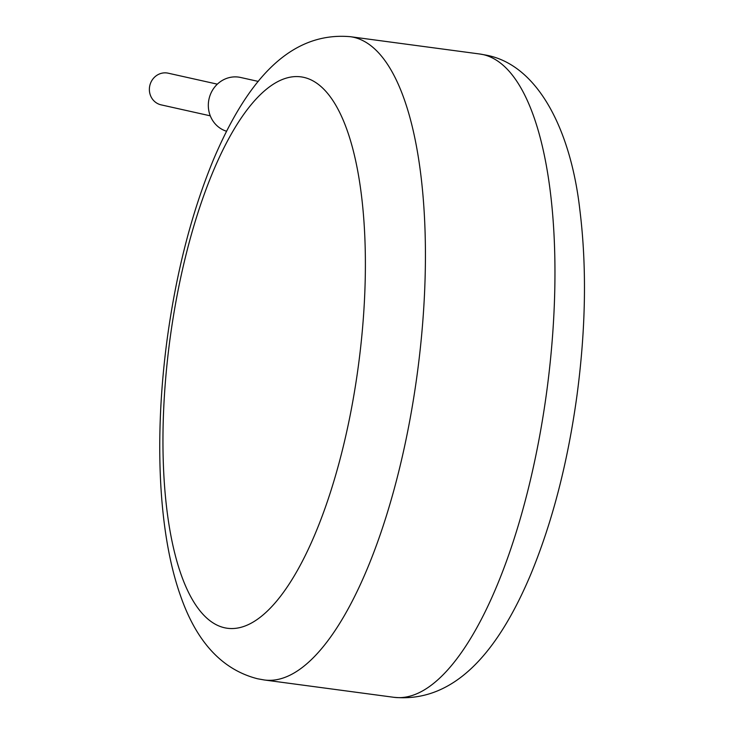 <?xml version="1.0" encoding="UTF-8"?>
<svg xmlns="http://www.w3.org/2000/svg" width="734" height="734" viewBox="0 0 734 734"><rect width="100%" height="100%" fill="white"/><g stroke="black" fill="none" stroke-linecap="round" stroke-linejoin="round"><path stroke-width="1.1" d="M210.282 115.834L161.122 104.861A16.221 15.24 -77.4 0 1 149.543 87.007A16.221 15.24 -77.4 0 1 168.187 73.189L217.347 84.162M258.276 81.419L240.578 77.465A27.819 26.121 102.6 0 0 208.621 101.154A27.819 26.121 102.6 0 0 226.54 131.248M224.512 627.754A278.14 95.126 -82.4 0 0 357.33 373.349A278.14 95.126 -82.4 0 0 303.821 77.373A278.14 95.126 -82.4 0 0 171.013 331.777A278.14 95.126 -82.4 0 0 224.512 627.754M353.614 37.278A324.501 110.99 97.6 0 1 416.701 377.817A324.501 110.99 97.6 0 1 264.323 679.978L257.597 678.776C222.393 669.803 196.74 642.259 180.647 596.146C158.076 532.829 154.131 436.464 167.159 339.218C176.362 271.69 191.923 211.53 213.833 158.746C244.532 86.896 286.453 31.039 350.366 36.7A324.501 110.99 97.6 0 1 353.614 37.278M479.898 54.022L486.633 55.224C538.802 65.298 570.988 131.652 579.823 209.63C586.861 266.378 585.906 328.401 576.942 395.699C567.832 462.035 552.574 521.268 531.159 573.419C500.625 646.305 457.401 703.383 393.855 697.3A324.501 110.99 -82.4 0 0 546.234 395.149A324.501 110.99 -82.4 0 0 483.146 54.6A324.501 110.99 -82.4 0 0 479.898 54.022L350.366 36.7M393.855 697.3L264.323 679.978"/></g></svg>
